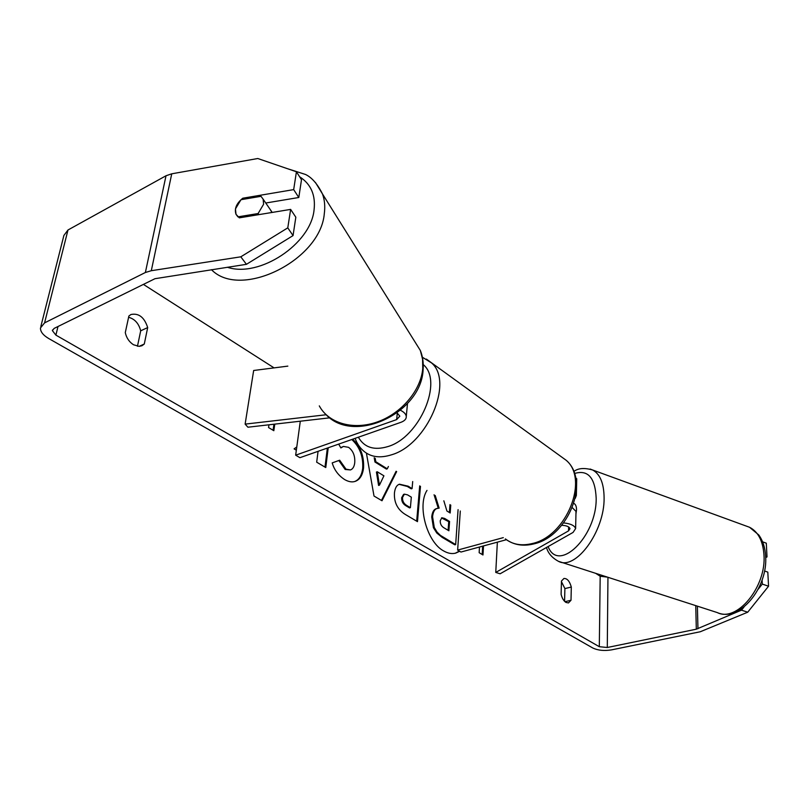 <?xml version="1.0" encoding="UTF-8"?>
<svg xmlns="http://www.w3.org/2000/svg" width="809" height="809" viewBox="0 0 809 809"><rect width="100%" height="100%" fill="white"/><g stroke="black" fill="none" stroke-linecap="round" stroke-linejoin="round"><path stroke-width="1.21" d="M497.363 542.161L495.755 572.428L500.114 573.783L573.075 532.413L575.624 528.57C574.582 525.537 570.578 523.645 563.61 522.907M572.297 507.647L576.008 511.409L575.988 512.461M576.716 479.818L575.31 476.359M495.755 572.428L568.525 530.886L570.001 528.661C569.192 526.629 566.431 525.506 561.709 525.304M506.414 539.704L460.958 552.041L457.641 550.09L503.309 537.631M460.301 511.005L457.641 550.09M575.199 498.415L576.362 495.452L575.968 494.38M329.769 417.828L247.918 427.213L245.127 424.118L253.662 370.492L287.842 366.123M245.127 424.118L326.148 414.754M400.465 410.284C404.025 412.044 405.966 414.097 406.28 416.423C406.411 418.981 404.591 420.953 400.819 422.349L299.917 457.682L295.659 455.184L396.653 419.598L399.818 416.16L397.108 412.924M300.301 421.206L295.659 455.184M270.044 209.258L272.016 212.464M263.613 204.222L258.111 213.536L237.927 216.863L236.006 214.294L235.449 208.914L240.971 199.702L261.014 196.314L263.127 199.176L263.613 204.222M258.87 214.618L258.111 213.536M455.305 553.225L459.37 551.111M427 490.396C416.959 505.767 427.071 542.414 443.817 551.03C448.014 553.407 451.978 554.104 455.73 553.113L459.664 551.283M758.154 589.286L762.3 584.088L768.55 586.222L747.728 612.201L741.489 610.158L696.316 629.19L607.286 647.503L599.307 646.704L55.892 335.118L52.363 330.598L54.142 328.403L154.964 278.701L246.432 264.321L240.809 256.817L287.782 227.865L293.05 235.591L246.432 264.321M607.458 577.141L600.187 576.22L595.667 573.328M274.079 367.883L143.405 284.404M296.782 446.983L294.082 448.864L296.347 450.188M318.068 451.321L316.683 462.192L325.774 467.551L328.221 447.761M375.214 458.329L375.791 461.727L387.278 468.816L388.401 466.49M396.653 471.596L382.01 500.761L374.011 496.038L366.416 453.131M561.466 581.024L563.944 578.465C567.18 578.334 569.637 581.196 571.316 587.051L571.002 600.268L568.444 602.938L565.946 602.432C563.701 600.935 562.083 598.235 561.102 594.332L561.466 581.024M128.874 316.026L125.284 332.61C126.467 337.929 129.197 341.974 133.485 344.745L139.138 346.373L141.969 345.726L144.285 344.017L147.693 327.564C144.346 317.259 138.754 312.911 130.937 314.519L128.874 316.026M274.797 424.128L273.826 430.701L268.548 427.557L268.962 424.796M483.509 545.913L482.973 554.974L479.15 552.699L479.484 547.005M420.478 486.351L417.484 521.643L405.218 514.403C397.553 509.579 393.963 502.47 394.438 493.075L394.448 492.964C395.025 487.958 396.723 485.036 399.535 484.207L408.181 486.199L412.074 488.585L412.701 481.537M352.633 439.216C360.521 446.517 364.161 456.094 363.554 467.946L363.544 468.067C362.594 475.308 359.783 479.757 355.121 481.395C352.087 482.407 348.618 481.82 344.725 479.616C338.435 475.54 334.259 469.968 332.196 462.9L339.669 460.21L346.03 469.19L350.479 469.928C352.795 469.058 354.211 466.702 354.726 462.839L354.736 462.728C355.191 455.892 353.128 450.765 348.558 447.326L343.4 446.426L340.882 447.933L338.668 444.111M747.728 612.201L700.281 631.748L611.422 649.89C604.161 651.043 597.972 650.426 592.876 648.039L48.793 338.577C43.11 335.219 40.339 331.68 40.47 327.948L44.576 322.882L145.377 272.502L151.303 270.712L240.809 256.817M561.446 581.651L564.894 588.588L564.571 601.32M137.459 346.252L140.705 330.81C138.804 323.469 134.769 318.968 128.601 317.28M40.844 326.482L63.901 235.419L67.986 229.989L166.017 175.755L171.741 173.814L257.788 158.513L296.428 171.771L293.677 189.609L242.781 198.215C236.43 203.403 234.175 208.762 236.006 214.294L239.312 217.843L290.633 209.4L287.782 227.865M290.633 209.4L295.831 217.206L293.05 235.591M296.428 171.771L301.494 179.729L298.804 197.497L293.677 189.609M298.804 197.497L265.757 203.019M741.489 610.158L744.068 606.932M762.098 580.063L762.3 584.088M764.535 570.992L767.812 572.125L768.55 586.222M765.648 556.461L767.013 556.946L766.295 543.173L762.594 541.838M765.688 557.553L767.013 556.946M571.316 587.051L564.894 588.588M571.002 600.268L564.945 601.684M243.519 199.267L242.781 198.215M147.693 327.564L140.705 330.81M144.285 344.017L139.128 346.373M458.086 509.64L455.669 544.588L454.82 544.821L442.048 537.307L436.799 533.03L433.432 527.731L431.723 516.961C432.228 512.097 433.826 509.316 436.516 508.608L439.145 508.113L435.212 495.472M438.245 508.173L434.069 494.764M449.389 512.532L449.966 504.614M433.432 527.731L434.281 527.488L432.572 516.718C433.068 511.844 434.666 509.063 437.356 508.355M455.669 544.588L440.399 535.376L437.052 532.079L434.281 527.488M443.838 500.811L446.922 511.015L450.178 513.007L450.755 505.089M273.958 424.229L273.068 430.246M482.67 546.146L482.184 554.509M374.203 457.702L374.941 462.01L386.429 469.099L387.278 468.816M396.107 471.263L381.454 500.427M374.941 462.01L375.791 461.727M377.277 471.768L376.428 472.051L378.582 485.44L379.441 485.167L383.921 475.823L377.277 471.768L379.441 485.167M399.11 484.358L407.332 486.462L411.235 488.848L412.074 488.585M419.699 485.865L416.686 521.178M404.409 494.147L403.56 494.41L401.689 497.677C401.476 501.196 402.852 503.865 405.815 505.686L409.546 507.91L410.396 507.658L411.326 497.151L407.574 494.875L404.409 494.147L402.538 497.414C402.326 500.933 403.701 503.602 406.674 505.423L410.396 507.658M324.996 467.096L327.362 448.065M351.784 439.52C359.671 446.811 363.312 456.387 362.695 468.229L362.685 468.35C361.775 475.348 359.105 479.737 354.686 481.527M338.809 460.513L345.16 469.483L350.479 469.928M343.4 446.426L340.741 447.68M440.268 520.632L440.258 520.743C440.126 523.898 441.37 526.265 443.989 527.842L448.894 530.775L449.571 521.421L444.647 518.438L441.886 517.76L440.268 520.632M448.105 530.299L448.732 521.663L441.492 517.932M448.732 521.663L449.571 521.421M573.844 503.4L573.915 503.42C575.664 504.361 576.524 506.505 576.514 509.862L575.957 513.867M568.626 526.942L568.525 530.886M397.29 413.035L396.653 419.598M211.452 269.68C240.495 299.785 320.576 260.377 324.308 213.606C325.258 206.467 324.652 199.914 322.478 193.938L315.429 182.46M299.593 176.746C310.939 184.047 315.763 195.111 314.064 209.935C310.818 244.015 259.335 278.084 227.349 267.243M287.023 168.545L305.499 174.461C311.799 177.444 317.452 183.936 322.478 193.938L420.346 350.489L422.561 359.166L422.753 368.52C420.943 390.312 401.547 413.379 377.459 421.893C353.391 430.519 328.626 423.35 319.292 405.875M600.187 576.22L599.307 646.704M58.005 326.502L55.892 335.118M171.741 173.814L151.303 270.712M607.953 577.292L607.286 647.503M695.75 605.638L696.316 629.19M697.388 606.163L697.955 628.694M67.986 229.989L44.576 322.882M166.017 175.755L145.377 272.502M431.713 517.072L432.562 516.82M431.723 516.961L432.572 516.718M442.048 537.307L442.897 537.065M407.332 486.462L408.181 486.199M401.689 497.677L402.538 497.414M405.815 505.686L406.674 505.423M401.699 497.565L402.548 497.302M362.695 468.229L363.554 467.946M362.685 468.35L363.544 468.067M345.16 469.483L346.03 469.19M443.807 518.68L444.647 518.438M763.959 554.721C762.907 540.847 758.114 531.695 749.549 527.276L758.791 534.971C762.836 540.665 765.122 547.683 765.627 556.046C768.166 587.455 739.729 622.687 717.259 612.575C736.857 622.667 766.629 586.768 763.959 554.721M590.095 469.028L592.653 469.999C600.147 474.114 603.959 483.428 604.101 497.939C604.657 531.483 575.533 570.901 558.443 561.315L717.259 612.575M548.108 546.571C558.301 573.601 596.739 536.691 596.182 498.334C595.222 477.684 587.991 469.412 574.481 473.518M426.363 359.075L566.148 460.26C590.57 480.971 568.242 536.357 534.021 543.86C523.019 546.631 513.472 544.983 505.382 538.915C512.704 544.619 521.684 546.146 532.342 543.517C566.644 536.195 589.265 479.272 566.148 460.26L560.354 456.074M422.389 357.244L431.531 362.917C454.102 381.737 427.162 444.798 391.465 454.82C380.361 458.309 371.28 457.196 364.192 451.503C360.025 448.085 357.002 443.706 355.131 438.347M358.357 437.214C364.303 447.549 374.132 450.674 387.845 446.588C419.699 437.477 443.605 381.059 423.238 364.596M576.008 511.409L575.624 528.57M576.362 495.452L576.736 478.726M406.28 416.423L407.483 403.549M326.361 414.966C354.484 444.525 421.529 413.015 423.117 369.521C423.633 362.756 422.713 356.405 420.346 350.489M271.753 211.756L263.127 199.176M52.363 330.598L52.514 329.971M573.763 471.566C578.02 468.138 584.31 467.622 592.653 469.999L749.549 527.276M546.51 547.481C548.017 553.164 551.991 557.775 558.443 561.315"/></g></svg>
